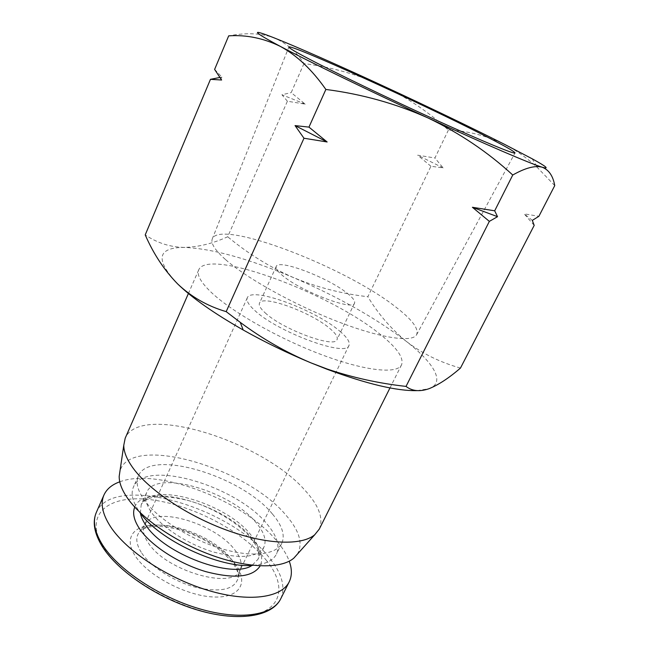 <?xml version="1.0" encoding="UTF-8"?>
<svg xmlns="http://www.w3.org/2000/svg" width="649" height="649" viewBox="0 0 649 649"><rect width="100%" height="100%" fill="white"/><g stroke="black" fill="none" stroke-linecap="round" stroke-linejoin="round"><path stroke-width="0.49" stroke-dasharray="3.25 2.43" d="M225.682 259.705C246.75 278.307 294.029 304.681 337.277 321.425C380.59 338.234 412.237 342.802 416.569 334.77C419.1 328.719 411.928 319.284 395.046 306.45C343.743 266.236 219.062 218.502 212.223 239.051C210.665 243.456 215.152 250.344 225.682 259.705M265.108 312.786C282.477 329.4 335.298 348.781 337.058 339.532C338.015 337.107 335.744 333.545 330.236 328.84C311.836 312.51 262.22 294.248 259.47 303.188C258.57 305.322 260.444 308.526 265.108 312.786M347.239 293.259C352.91 297.753 355.344 301.055 354.541 303.156C353.34 311.309 300.292 291.109 282.291 275.33C277.472 271.282 275.452 268.329 276.223 266.471C278.445 258.667 328.224 277.683 347.239 293.259M148.345 542.97C165.974 571.128 233.77 590.412 240.146 570.025L241.079 567.088C241.834 561.969 239.732 556.225 234.768 549.849C216.214 524.587 158.388 506.252 146.066 522.583L144.419 525.179C142.293 530.03 143.607 535.969 148.345 542.97M339.808 331.201C347.191 337.448 350.249 342.193 348.984 345.43C346.874 357.631 276.961 331.98 254.449 310.157C248.518 304.665 246.133 300.552 247.301 297.794C251.114 286.136 315.519 309.865 339.808 331.201M381.02 335.014C331.258 293.51 207.899 247.496 198.732 269.846C196.598 274.795 200.76 282.291 211.217 292.326C231.807 311.893 278.916 338.721 322.172 354.898C365.492 371.147 397.229 374.262 401.544 364.852C404.043 358.005 397.196 348.059 381.02 335.014M319.267 529.13C323.729 518.454 318.902 505.441 304.787 490.092C261.62 440.695 139.949 402.696 125.192 438.213M297.331 554.214C303.253 543.757 299.522 530.809 286.128 515.379C246.677 467.345 130.368 433.524 119.96 471.125M119.773 481.809C157.869 467.264 244.113 500.712 277.107 541.371C282.81 548.154 286.858 554.765 289.243 561.19M272.345 513.911C241.501 475.717 149.4 448.029 138.351 475.993C135.544 482.434 137.572 490.514 144.427 500.233C157.52 518.494 189.476 538.962 220.368 548.356C251.285 557.799 276.214 555.017 281.82 543.197C285.276 535.117 282.112 525.357 272.345 513.911M253.118 565.32C265.4 564.338 273.188 560.574 276.49 554.027C280.027 545.777 276.953 535.879 267.283 524.327C236.755 485.768 144.759 458.47 133.443 487.018C130.579 493.605 132.534 501.807 139.308 511.623L139.722 512.207M256.606 523.264C231.847 491.48 155.752 468.959 146.739 492.331C144.346 497.84 146.025 504.679 151.785 512.864C162.607 527.97 188.551 544.56 213.626 552.056C240.584 559.178 257.337 557.564 263.892 547.212C266.739 540.593 264.313 532.61 256.606 523.264M554.741 185.606L537.794 167.986C527.394 158.259 516.336 150.398 504.63 144.394C486.223 135.6 467.483 130.822 448.41 130.068C428.908 112.18 406.899 97.358 382.399 85.595C357.567 74.489 331.428 67.155 303.975 63.57C296.698 51.985 286.842 43.451 274.405 37.975L273.432 37.601C260.849 33.148 245.939 32.572 228.691 35.857M303.975 63.57L291.19 92.612L305.2 104.14L287.393 101.22L227.685 236.771C212.88 243.513 198.383 247.058 184.219 247.415C170.273 247.164 157.269 242.994 145.222 234.889M214.616 69.411L221.942 77.134L219.841 77.466M287.393 101.22L281.926 94.754L291.19 92.612M448.41 130.068L434.919 157.983L443.121 167.904L430.92 166.258L367.861 296.715C342.323 293.843 317.588 287.499 293.656 277.675C269.976 267.274 247.991 253.637 227.685 236.771M430.92 166.258L417.648 155.192L434.919 157.983M460.466 368.064C440.038 362.329 421.996 353.437 406.331 341.382C390.982 328.767 378.156 313.881 367.861 296.715M534.192 225.373L524.157 213.829L538.889 216.295M417.129 390.625L429.013 388.702C445.782 382.626 434.149 363.148 406.331 341.382C376.031 318.205 338.47 296.966 293.656 277.675C248.608 258.643 212.126 248.559 184.219 247.415C157.147 247.488 154.941 259.641 177.599 283.881M221.942 77.134L220.993 78.196L221.617 80.014M305.2 104.14L281.926 94.754M443.121 167.904L417.648 155.192M532.318 220.392L524.157 213.829M141.782 553.159C151.298 567.307 175.116 582.242 197.32 587.718C221.195 592.618 234.833 589.324 238.215 577.845C239.027 572.426 236.869 566.374 231.742 559.698C212.612 533.235 152.702 514.389 139.64 531.669C135.26 537.064 135.974 544.219 141.782 553.159M234.549 563.137C249.2 581.626 240.844 598.281 213.553 596.983C186.458 595.985 148.256 575.939 135.381 556.144C122.101 536.325 135.787 522.737 161.666 525.333C187.391 527.669 220.246 544.641 234.549 563.137M265.985 559.892C290.525 589.284 279.906 617.767 234.67 616.347C189.678 615.414 123.91 580.733 103.718 547.829C82.845 514.933 107.726 494.635 149.213 499.527C190.571 504.022 241.947 530.42 265.985 559.892M96.312 512.475C112.715 472.91 230.095 506.512 269.165 557.556C281.934 573.302 285.779 587.069 280.701 598.849M140.371 513.083L141.222 504.63C150.479 480.714 226.469 502.878 250.936 535.003C258.553 544.446 260.906 552.55 257.978 559.324L252.031 565.384M134.757 507.104C144.484 480.868 226.339 504.484 252.737 539.23C261.076 549.573 263.567 558.456 260.208 565.871M241.079 567.088L238.215 577.845L238.199 574.649C237.672 570.925 235.522 566.618 231.742 561.734C219.857 547.829 202.804 537.258 180.576 530.038C158.599 524.303 145.96 525.593 139.64 531.669L146.066 522.583M416.569 334.77L515.014 152.986M354.541 303.156L337.058 339.532M348.984 345.43L240.146 570.025M198.732 269.846L188.405 293.502M138.351 475.993L133.443 487.018M263.892 547.212L257.978 559.324C260.5 554.368 258.067 547.204 250.676 537.834C238.248 522.843 212.515 507.323 188.307 500.517C161.909 494.368 146.212 495.739 141.222 504.63L146.739 492.331M212.223 239.051L288.87 47.053M276.223 266.471L259.47 303.188M532.148 158.778L537.794 167.986M247.301 297.794L144.419 525.179M401.544 364.852L389.984 387.932M281.82 543.197L276.49 554.027"/><path stroke-width="0.97" d="M484.04 135.398C504.533 145.822 514.852 151.679 515.014 152.986C514.332 154.373 483.27 141.596 436.152 120.13C389.124 98.713 334.649 72.453 308.397 58.653C295.254 51.733 288.748 47.872 288.87 47.053C289.389 43.264 421.607 103.459 484.04 135.398M188.405 293.502L125.192 438.213L123.772 445.263C123.748 451.955 126.928 459.662 133.296 468.4C149.489 490.506 188.153 516.32 227.718 530.525C267.307 544.771 302.036 545.655 314.757 534.727L319.267 529.13L389.984 387.932M119.96 471.125L119.189 476.334C119.124 482.824 121.963 490.19 127.723 498.448C142.358 519.338 177.331 543.091 213.367 555.82C249.427 568.581 281.544 568.816 293.819 558.14L297.331 554.214M289.243 561.19C292.082 568.978 292.074 575.85 289.211 581.82C281.52 597.875 248.843 602.572 208.305 590.452C167.815 578.421 126.514 551.09 110.565 526.72C102.453 514.13 100.246 503.567 103.945 495.033C106.696 489.013 111.977 484.608 119.773 481.809M274.405 37.975L273.448 37.593C250.003 28.402 252.315 31.347 280.409 46.428C309.37 61.777 370.628 91.533 427.869 117.883C485.42 144.419 530.704 163.799 542.24 167.223C549.76 169.397 546.393 166.582 532.148 158.778L504.63 144.394C469.519 126.677 428.778 107.085 382.399 85.595C338.713 65.379 297.055 46.931 274.405 37.975M219.841 77.466L210.463 79.332L221.617 80.014L214.616 69.411L228.691 35.857C246.296 34.665 263.535 38.186 280.409 46.428C296.991 55.506 312.145 69.849 325.863 89.457C361.712 94.081 395.712 103.556 427.869 117.883C459.589 133.069 487.878 152.117 512.751 175.019C525.333 167.888 535.165 165.292 542.24 167.223C548.908 169.884 553.07 176.009 554.741 185.606L538.889 216.295L532.318 220.392L534.192 225.373L460.466 368.064C449.019 377.994 438.537 384.873 429.013 388.702C419.781 391.907 412.123 391.136 406.023 386.406L489.346 221.374L472.407 207.282L494.684 210.803L512.751 175.019M308.965 127.115L295.052 125.598L303.975 138.237L327.145 141.977L308.965 127.115L325.863 89.457M303.975 138.237L226.185 311.642L240.244 322.35C262.334 338.802 285.933 352.318 311.033 362.905L327.25 369.062C352.861 377.661 379.121 383.445 406.023 386.406M210.463 79.332L145.222 234.889C153.488 253.897 164.278 270.227 177.599 283.881C191.244 296.877 207.437 306.133 226.185 311.642M489.346 221.374L497.532 216.685L494.684 210.803M177.599 283.881C192.096 297.956 213.959 313.329 243.197 329.992C264.8 342.137 287.41 353.105 311.033 362.905L326.877 369.192C366.766 383.973 396.847 391.12 417.129 390.625M295.052 125.598L327.145 141.977M497.532 216.685L472.407 207.282M139.722 512.207C158.332 539.846 219.97 568.719 253.118 565.32M289.211 581.82L280.701 598.849C272.75 615.406 239.952 620.663 199.519 608.811C159.143 597.048 118.167 569.619 102.518 544.868C94.559 532.075 92.491 521.277 96.312 512.475L103.945 495.033M252.031 565.384C232.529 579.338 164.319 554.059 146.066 525.487C142.95 521.05 141.06 516.912 140.371 513.083M260.208 565.871C252.81 577.237 234.654 579.151 205.741 571.623C178.84 563.656 151.241 545.744 139.908 529.3C133.978 520.539 132.258 513.14 134.757 507.104M280.701 598.849C272.069 616.558 238.994 622.026 198.862 610.425C158.705 598.873 118.029 571.696 102.347 546.588C94.243 533.389 92.231 522.023 96.312 512.475M119.189 476.334L123.772 445.263M243.197 329.992L240.244 322.35M293.819 558.14L314.757 534.727"/></g></svg>
